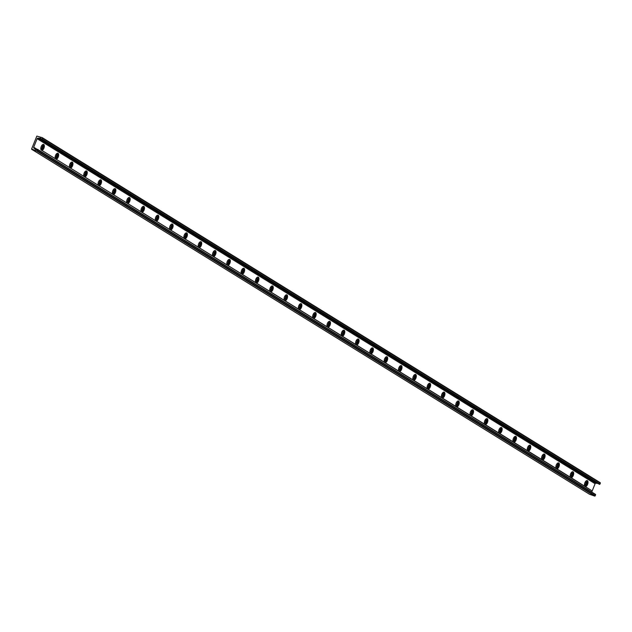 <?xml version="1.0" encoding="UTF-8"?>
<svg xmlns="http://www.w3.org/2000/svg" width="632" height="632" viewBox="0 0 632 632"><rect width="100%" height="100%" fill="white"/><g stroke="black" fill="none" stroke-linecap="round" stroke-linejoin="round"><path stroke-width="0.95" d="M584.774 486.213A3.121 1.548 108.9 0 0 586.654 484.073A3.121 1.548 108.9 0 0 586.733 480.597M587.578 484.389A3.121 1.548 -71.1 0 1 585.453 486.553L584.766 486.127A3.121 1.548 -71.1 0 1 584.987 482.524A3.121 1.548 -71.1 0 1 587.247 480.604A3.121 1.548 -71.1 0 1 587.578 484.389M592.152 490.938L570.459 477.279A3.121 1.548 -71.1 0 1 570.68 473.676A3.121 1.548 -71.1 0 1 572.94 471.756A3.121 1.548 -71.1 0 1 573.271 475.541A3.121 1.548 -71.1 0 1 571.146 477.705L556.152 468.431A3.121 1.548 -71.1 0 1 556.373 464.828A3.121 1.548 -71.1 0 1 558.633 462.916A3.121 1.548 -71.1 0 1 558.965 466.692A3.121 1.548 -71.1 0 1 556.839 468.857L541.845 459.583A3.121 1.548 -71.1 0 1 542.066 455.98A3.121 1.548 -71.1 0 1 544.326 454.068A3.121 1.548 -71.1 0 1 544.658 457.844A3.121 1.548 -71.1 0 1 542.533 460.009L527.538 450.734A3.121 1.548 -71.1 0 1 527.76 447.132A3.121 1.548 -71.1 0 1 530.019 445.22A3.121 1.548 -71.1 0 1 530.351 448.997A3.121 1.548 -71.1 0 1 528.226 451.161L513.231 441.894A3.121 1.548 -71.1 0 1 513.453 438.284A3.121 1.548 -71.1 0 1 515.712 436.372A3.121 1.548 -71.1 0 1 516.044 440.149A3.121 1.548 -71.1 0 1 513.919 442.313L498.924 433.046A3.121 1.548 -71.1 0 1 499.146 429.436A3.121 1.548 -71.1 0 1 501.405 427.524A3.121 1.548 -71.1 0 1 501.737 431.308A3.121 1.548 -71.1 0 1 499.612 433.465L484.618 424.198A3.121 1.548 -71.1 0 1 484.839 420.588A3.121 1.548 -71.1 0 1 487.098 418.676A3.121 1.548 -71.1 0 1 487.43 422.46A3.121 1.548 -71.1 0 1 485.305 424.625L470.311 415.35A3.121 1.548 -71.1 0 1 470.532 411.748A3.121 1.548 -71.1 0 1 472.791 409.828A3.121 1.548 -71.1 0 1 473.123 413.612A3.121 1.548 -71.1 0 1 470.998 415.777L456.004 406.502A3.121 1.548 -71.1 0 1 456.225 402.9A3.121 1.548 -71.1 0 1 458.484 400.98A3.121 1.548 -71.1 0 1 458.816 404.764A3.121 1.548 -71.1 0 1 456.691 406.929L441.697 397.654A3.121 1.548 -71.1 0 1 441.918 394.052A3.121 1.548 -71.1 0 1 444.178 392.14A3.121 1.548 -71.1 0 1 444.509 395.916A3.121 1.548 -71.1 0 1 442.384 398.081L427.39 388.806A3.121 1.548 -71.1 0 1 427.611 385.204A3.121 1.548 -71.1 0 1 429.871 383.292A3.121 1.548 -71.1 0 1 430.202 387.068A3.121 1.548 -71.1 0 1 428.077 389.233L413.083 379.958A3.121 1.548 -71.1 0 1 413.304 376.356A3.121 1.548 -71.1 0 1 415.564 374.444A3.121 1.548 -71.1 0 1 415.896 378.22A3.121 1.548 -71.1 0 1 413.77 380.385L398.776 371.118A3.121 1.548 -71.1 0 1 398.997 367.508A3.121 1.548 -71.1 0 1 401.257 365.596A3.121 1.548 -71.1 0 1 401.589 369.38A3.121 1.548 -71.1 0 1 399.464 371.537L384.469 362.27A3.121 1.548 -71.1 0 1 384.69 358.66A3.121 1.548 -71.1 0 1 386.95 356.748A3.121 1.548 -71.1 0 1 387.282 360.532A3.121 1.548 -71.1 0 1 385.157 362.689L370.162 353.422A3.121 1.548 -71.1 0 1 370.384 349.812A3.121 1.548 -71.1 0 1 372.643 347.9A3.121 1.548 -71.1 0 1 372.975 351.684A3.121 1.548 -71.1 0 1 370.85 353.849L355.856 344.574A3.121 1.548 -71.1 0 1 356.077 340.972A3.121 1.548 -71.1 0 1 358.336 339.052A3.121 1.548 -71.1 0 1 358.668 342.836A3.121 1.548 -71.1 0 1 356.543 345.001L341.549 335.726A3.121 1.548 -71.1 0 1 341.77 332.124A3.121 1.548 -71.1 0 1 344.029 330.212A3.121 1.548 -71.1 0 1 344.361 333.988A3.121 1.548 -71.1 0 1 342.236 336.153L327.242 326.878A3.121 1.548 -71.1 0 1 327.463 323.276A3.121 1.548 -71.1 0 1 329.722 321.364A3.121 1.548 -71.1 0 1 330.054 325.14A3.121 1.548 -71.1 0 1 327.929 327.305L312.935 318.03A3.121 1.548 -71.1 0 1 313.156 314.428A3.121 1.548 -71.1 0 1 315.415 312.516A3.121 1.548 -71.1 0 1 315.747 316.292A3.121 1.548 -71.1 0 1 313.622 318.457L298.628 309.182A3.121 1.548 -71.1 0 1 298.849 305.58A3.121 1.548 -71.1 0 1 301.108 303.668A3.121 1.548 -71.1 0 1 301.44 307.444A3.121 1.548 -71.1 0 1 299.315 309.609L284.321 300.342A3.121 1.548 -71.1 0 1 284.542 296.732A3.121 1.548 -71.1 0 1 286.802 294.82A3.121 1.548 -71.1 0 1 287.133 298.604A3.121 1.548 -71.1 0 1 285.008 300.761L270.014 291.494A3.121 1.548 -71.1 0 1 270.235 287.884A3.121 1.548 -71.1 0 1 272.495 285.972A3.121 1.548 -71.1 0 1 272.827 289.756A3.121 1.548 -71.1 0 1 270.701 291.913L255.707 282.646A3.121 1.548 -71.1 0 1 255.921 279.044A3.121 1.548 -71.1 0 1 258.188 277.124A3.121 1.548 -71.1 0 1 258.52 280.908A3.121 1.548 -71.1 0 1 256.394 283.073L241.4 273.798A3.121 1.548 -71.1 0 1 241.614 270.196A3.121 1.548 -71.1 0 1 243.881 268.276A3.121 1.548 -71.1 0 1 244.213 272.06A3.121 1.548 -71.1 0 1 242.088 274.225L227.093 264.95A3.121 1.548 -71.1 0 1 227.307 261.348A3.121 1.548 -71.1 0 1 229.574 259.436A3.121 1.548 -71.1 0 1 229.906 263.212A3.121 1.548 -71.1 0 1 227.781 265.377L212.787 256.102A3.121 1.548 -71.1 0 1 213 252.5A3.121 1.548 -71.1 0 1 215.267 250.588A3.121 1.548 -71.1 0 1 215.599 254.364A3.121 1.548 -71.1 0 1 213.474 256.529L198.48 247.254A3.121 1.548 -71.1 0 1 198.693 243.652A3.121 1.548 -71.1 0 1 200.96 241.74A3.121 1.548 -71.1 0 1 201.292 245.516A3.121 1.548 -71.1 0 1 199.167 247.681L184.173 238.414A3.121 1.548 -71.1 0 1 184.386 234.804A3.121 1.548 -71.1 0 1 186.653 232.892A3.121 1.548 -71.1 0 1 186.985 236.668A3.121 1.548 -71.1 0 1 184.86 238.833L169.866 229.566A3.121 1.548 -71.1 0 1 170.079 225.956A3.121 1.548 -71.1 0 1 172.346 224.044A3.121 1.548 -71.1 0 1 172.678 227.828A3.121 1.548 -71.1 0 1 170.553 229.985L155.559 220.718A3.121 1.548 -71.1 0 1 155.772 217.108A3.121 1.548 -71.1 0 1 158.04 215.196A3.121 1.548 -71.1 0 1 158.371 218.98A3.121 1.548 -71.1 0 1 156.246 221.145L141.252 211.87A3.121 1.548 -71.1 0 1 141.465 208.268A3.121 1.548 -71.1 0 1 143.733 206.348A3.121 1.548 -71.1 0 1 144.064 210.132A3.121 1.548 -71.1 0 1 141.939 212.297L126.945 203.022A3.121 1.548 -71.1 0 1 127.158 199.42A3.121 1.548 -71.1 0 1 129.426 197.5A3.121 1.548 -71.1 0 1 129.757 201.284A3.121 1.548 -71.1 0 1 127.632 203.449L112.638 194.174A3.121 1.548 -71.1 0 1 112.852 190.572A3.121 1.548 -71.1 0 1 115.119 188.66A3.121 1.548 -71.1 0 1 115.451 192.436A3.121 1.548 -71.1 0 1 113.325 194.601L98.331 185.326A3.121 1.548 -71.1 0 1 98.545 181.724A3.121 1.548 -71.1 0 1 100.812 179.812A3.121 1.548 -71.1 0 1 101.144 183.588A3.121 1.548 -71.1 0 1 99.019 185.753L84.024 176.478A3.121 1.548 -71.1 0 1 84.238 172.876A3.121 1.548 -71.1 0 1 86.505 170.964A3.121 1.548 -71.1 0 1 86.837 174.74A3.121 1.548 -71.1 0 1 84.712 176.905L69.718 167.638A3.121 1.548 -71.1 0 1 69.931 164.028A3.121 1.548 -71.1 0 1 72.198 162.116A3.121 1.548 -71.1 0 1 72.53 165.892A3.121 1.548 -71.1 0 1 70.405 168.057L55.411 158.79A3.121 1.548 -71.1 0 1 55.624 155.18A3.121 1.548 -71.1 0 1 57.891 153.268A3.121 1.548 -71.1 0 1 58.223 157.052A3.121 1.548 -71.1 0 1 56.098 159.209L41.104 149.942A3.121 1.548 -71.1 0 1 41.317 146.332A3.121 1.548 -71.1 0 1 43.584 144.42A3.121 1.548 -71.1 0 1 43.916 148.204A3.121 1.548 -71.1 0 1 41.791 150.369L592.184 490.953L591.734 492.052M584.466 484.499A1.667 0.822 108.9 0 0 584.774 484.815A1.667 0.822 108.9 0 0 586.03 483.685A1.667 0.822 108.9 0 0 585.848 481.671A1.667 0.822 108.9 0 0 585.414 481.726M584.647 484.744A1.667 0.822 108.9 0 0 585.753 483.591A1.667 0.822 108.9 0 0 585.706 481.647M570.467 477.365A3.121 1.548 108.9 0 0 572.347 475.224A3.121 1.548 108.9 0 0 572.426 471.748M570.159 475.651A1.667 0.822 108.9 0 0 570.467 475.967A1.667 0.822 108.9 0 0 571.723 474.837A1.667 0.822 108.9 0 0 571.541 472.823A1.667 0.822 108.9 0 0 571.107 472.886M570.341 475.896A1.667 0.822 108.9 0 0 571.447 474.743A1.667 0.822 108.9 0 0 571.399 472.799M556.16 468.517A3.121 1.548 108.9 0 0 558.04 466.377A3.121 1.548 108.9 0 0 558.119 462.908M555.852 466.811A1.667 0.822 108.9 0 0 556.16 467.119A1.667 0.822 108.9 0 0 557.416 465.989A1.667 0.822 108.9 0 0 557.234 463.975A1.667 0.822 108.9 0 0 556.8 464.038M556.034 467.048A1.667 0.822 108.9 0 0 557.14 465.895A1.667 0.822 108.9 0 0 557.092 463.951M541.853 459.669A3.121 1.548 108.9 0 0 543.733 457.529A3.121 1.548 108.9 0 0 543.812 454.06M541.545 457.963A1.667 0.822 108.9 0 0 541.853 458.279A1.667 0.822 108.9 0 0 543.109 457.141A1.667 0.822 108.9 0 0 542.928 455.127A1.667 0.822 108.9 0 0 542.493 455.19M541.727 458.208A1.667 0.822 108.9 0 0 542.833 457.047A1.667 0.822 108.9 0 0 542.785 455.103M527.546 450.821A3.121 1.548 108.9 0 0 529.426 448.681A3.121 1.548 108.9 0 0 529.505 445.212M527.238 449.115A1.667 0.822 108.9 0 0 527.546 449.431A1.667 0.822 108.9 0 0 528.802 448.293A1.667 0.822 108.9 0 0 528.621 446.279A1.667 0.822 108.9 0 0 528.186 446.342M527.42 449.36A1.667 0.822 108.9 0 0 528.526 448.207A1.667 0.822 108.9 0 0 528.478 446.255M513.239 441.973A3.121 1.548 108.9 0 0 515.12 439.84A3.121 1.548 108.9 0 0 515.198 436.364M512.931 440.267A1.667 0.822 108.9 0 0 513.239 440.583A1.667 0.822 108.9 0 0 514.495 439.453A1.667 0.822 108.9 0 0 514.314 437.431A1.667 0.822 108.9 0 0 513.879 437.494M513.113 440.512A1.667 0.822 108.9 0 0 514.219 439.358A1.667 0.822 108.9 0 0 514.172 437.407M498.932 433.133A3.121 1.548 108.9 0 0 500.813 430.992A3.121 1.548 108.9 0 0 500.892 427.516M498.624 431.419A1.667 0.822 108.9 0 0 498.932 431.735A1.667 0.822 108.9 0 0 500.188 430.605A1.667 0.822 108.9 0 0 500.007 428.583A1.667 0.822 108.9 0 0 499.572 428.646M498.806 431.664A1.667 0.822 108.9 0 0 499.912 430.511A1.667 0.822 108.9 0 0 499.865 428.567M484.626 424.285A3.121 1.548 108.9 0 0 486.506 422.144A3.121 1.548 108.9 0 0 486.585 418.668M484.317 422.571A1.667 0.822 108.9 0 0 484.626 422.887A1.667 0.822 108.9 0 0 485.882 421.757A1.667 0.822 108.9 0 0 485.7 419.743A1.667 0.822 108.9 0 0 485.265 419.798M484.499 422.816A1.667 0.822 108.9 0 0 485.605 421.663A1.667 0.822 108.9 0 0 485.558 419.719M470.319 415.437A3.121 1.548 108.9 0 0 472.199 413.296A3.121 1.548 108.9 0 0 472.278 409.82M470.011 413.723A1.667 0.822 108.9 0 0 470.319 414.039A1.667 0.822 108.9 0 0 471.575 412.909A1.667 0.822 108.9 0 0 471.393 410.895A1.667 0.822 108.9 0 0 470.959 410.95M470.192 413.968A1.667 0.822 108.9 0 0 471.298 412.815A1.667 0.822 108.9 0 0 471.251 410.871M456.012 406.589A3.121 1.548 108.9 0 0 457.892 404.448A3.121 1.548 108.9 0 0 457.971 400.98M455.704 404.875A1.667 0.822 108.9 0 0 456.012 405.191A1.667 0.822 108.9 0 0 457.268 404.061A1.667 0.822 108.9 0 0 457.086 402.047A1.667 0.822 108.9 0 0 456.652 402.11M455.885 405.12A1.667 0.822 108.9 0 0 456.991 403.967A1.667 0.822 108.9 0 0 456.944 402.023M441.705 397.741A3.121 1.548 108.9 0 0 443.585 395.6A3.121 1.548 108.9 0 0 443.664 392.132M441.397 396.035A1.667 0.822 108.9 0 0 441.705 396.343A1.667 0.822 108.9 0 0 442.961 395.213A1.667 0.822 108.9 0 0 442.779 393.199A1.667 0.822 108.9 0 0 442.345 393.262M441.578 396.272A1.667 0.822 108.9 0 0 442.684 395.118A1.667 0.822 108.9 0 0 442.637 393.175M427.398 388.893A3.121 1.548 108.9 0 0 429.278 386.752A3.121 1.548 108.9 0 0 429.357 383.284M427.09 387.187A1.667 0.822 108.9 0 0 427.398 387.503A1.667 0.822 108.9 0 0 428.654 386.365A1.667 0.822 108.9 0 0 428.472 384.351A1.667 0.822 108.9 0 0 428.038 384.414M427.272 387.432A1.667 0.822 108.9 0 0 428.377 386.271A1.667 0.822 108.9 0 0 428.33 384.327M413.091 380.045A3.121 1.548 108.9 0 0 414.971 377.904A3.121 1.548 108.9 0 0 415.05 374.436M412.783 378.339A1.667 0.822 108.9 0 0 413.091 378.655A1.667 0.822 108.9 0 0 414.347 377.517A1.667 0.822 108.9 0 0 414.165 375.503A1.667 0.822 108.9 0 0 413.731 375.566M412.965 378.584A1.667 0.822 108.9 0 0 414.071 377.43A1.667 0.822 108.9 0 0 414.023 375.479M398.784 371.197A3.121 1.548 108.9 0 0 400.664 369.064A3.121 1.548 108.9 0 0 400.743 365.588M398.476 369.491A1.667 0.822 108.9 0 0 398.784 369.807A1.667 0.822 108.9 0 0 400.04 368.677A1.667 0.822 108.9 0 0 399.858 366.655A1.667 0.822 108.9 0 0 399.424 366.718M398.658 369.736A1.667 0.822 108.9 0 0 399.764 368.582A1.667 0.822 108.9 0 0 399.716 366.639M384.477 362.357A3.121 1.548 108.9 0 0 386.357 360.216A3.121 1.548 108.9 0 0 386.436 356.74M384.169 360.643A1.667 0.822 108.9 0 0 384.477 360.959A1.667 0.822 108.9 0 0 385.733 359.829A1.667 0.822 108.9 0 0 385.552 357.807A1.667 0.822 108.9 0 0 385.117 357.87M384.351 360.888A1.667 0.822 108.9 0 0 385.457 359.734A1.667 0.822 108.9 0 0 385.409 357.791M370.17 353.509A3.121 1.548 108.9 0 0 372.05 351.368A3.121 1.548 108.9 0 0 372.13 347.892M369.862 351.795A1.667 0.822 108.9 0 0 370.17 352.111A1.667 0.822 108.9 0 0 371.426 350.981A1.667 0.822 108.9 0 0 371.245 348.967A1.667 0.822 108.9 0 0 370.81 349.022M370.044 352.04A1.667 0.822 108.9 0 0 371.15 350.886A1.667 0.822 108.9 0 0 371.103 348.943M355.863 344.661A3.121 1.548 108.9 0 0 357.744 342.52A3.121 1.548 108.9 0 0 357.823 339.044M355.555 342.947A1.667 0.822 108.9 0 0 355.863 343.263A1.667 0.822 108.9 0 0 357.12 342.133A1.667 0.822 108.9 0 0 356.938 340.119A1.667 0.822 108.9 0 0 356.503 340.182M355.737 343.192A1.667 0.822 108.9 0 0 356.843 342.038A1.667 0.822 108.9 0 0 356.796 340.095M341.557 335.813A3.121 1.548 108.9 0 0 343.437 333.672A3.121 1.548 108.9 0 0 343.516 330.204M341.248 334.099A1.667 0.822 108.9 0 0 341.557 334.415A1.667 0.822 108.9 0 0 342.813 333.285A1.667 0.822 108.9 0 0 342.631 331.271A1.667 0.822 108.9 0 0 342.196 331.334M341.43 334.344A1.667 0.822 108.9 0 0 342.536 333.19A1.667 0.822 108.9 0 0 342.489 331.247M327.25 326.965A3.121 1.548 108.9 0 0 329.13 324.824A3.121 1.548 108.9 0 0 329.209 321.356M326.942 325.259A1.667 0.822 108.9 0 0 327.25 325.567A1.667 0.822 108.9 0 0 328.506 324.437A1.667 0.822 108.9 0 0 328.324 322.423A1.667 0.822 108.9 0 0 327.889 322.486M327.123 325.496A1.667 0.822 108.9 0 0 328.229 324.342A1.667 0.822 108.9 0 0 328.182 322.399M312.943 318.117A3.121 1.548 108.9 0 0 314.823 315.976A3.121 1.548 108.9 0 0 314.902 312.508M312.635 316.411A1.667 0.822 108.9 0 0 312.943 316.727A1.667 0.822 108.9 0 0 314.199 315.589A1.667 0.822 108.9 0 0 314.017 313.575A1.667 0.822 108.9 0 0 313.583 313.638M312.816 316.656A1.667 0.822 108.9 0 0 313.922 315.502A1.667 0.822 108.9 0 0 313.875 313.551M298.636 309.269A3.121 1.548 108.9 0 0 300.516 307.128A3.121 1.548 108.9 0 0 300.595 303.66M298.328 307.563A1.667 0.822 108.9 0 0 298.636 307.879A1.667 0.822 108.9 0 0 299.892 306.741A1.667 0.822 108.9 0 0 299.71 304.727A1.667 0.822 108.9 0 0 299.276 304.79M298.509 307.808A1.667 0.822 108.9 0 0 299.615 306.654A1.667 0.822 108.9 0 0 299.568 304.703M284.329 300.429A3.121 1.548 108.9 0 0 286.209 298.288A3.121 1.548 108.9 0 0 286.288 294.812M284.021 298.715A1.667 0.822 108.9 0 0 284.329 299.031A1.667 0.822 108.9 0 0 285.585 297.901A1.667 0.822 108.9 0 0 285.403 295.879A1.667 0.822 108.9 0 0 284.969 295.942M284.202 298.96A1.667 0.822 108.9 0 0 285.308 297.806A1.667 0.822 108.9 0 0 285.261 295.863M270.022 291.581A3.121 1.548 108.9 0 0 271.902 289.44A3.121 1.548 108.9 0 0 271.981 285.964M269.714 289.867A1.667 0.822 108.9 0 0 270.022 290.183A1.667 0.822 108.9 0 0 271.278 289.053A1.667 0.822 108.9 0 0 271.096 287.039A1.667 0.822 108.9 0 0 270.662 287.094M269.896 290.112A1.667 0.822 108.9 0 0 271.002 288.958A1.667 0.822 108.9 0 0 270.954 287.015M255.715 282.733A3.121 1.548 108.9 0 0 257.595 280.592A3.121 1.548 108.9 0 0 257.674 277.116M255.407 281.019A1.667 0.822 108.9 0 0 255.715 281.335A1.667 0.822 108.9 0 0 256.971 280.205A1.667 0.822 108.9 0 0 256.79 278.191A1.667 0.822 108.9 0 0 256.355 278.246M255.589 281.264A1.667 0.822 108.9 0 0 256.695 280.11A1.667 0.822 108.9 0 0 256.647 278.167M241.408 273.885A3.121 1.548 108.9 0 0 243.288 271.744A3.121 1.548 108.9 0 0 243.367 268.268M241.1 272.171A1.667 0.822 108.9 0 0 241.408 272.487A1.667 0.822 108.9 0 0 242.664 271.357A1.667 0.822 108.9 0 0 242.483 269.343A1.667 0.822 108.9 0 0 242.048 269.406M241.282 272.416A1.667 0.822 108.9 0 0 242.388 271.262A1.667 0.822 108.9 0 0 242.34 269.319M227.101 265.037A3.121 1.548 108.9 0 0 228.982 262.896A3.121 1.548 108.9 0 0 229.06 259.428M226.793 263.331A1.667 0.822 108.9 0 0 227.101 263.639A1.667 0.822 108.9 0 0 228.357 262.509A1.667 0.822 108.9 0 0 228.176 260.495A1.667 0.822 108.9 0 0 227.741 260.558M226.975 263.568A1.667 0.822 108.9 0 0 228.081 262.414A1.667 0.822 108.9 0 0 228.034 260.471M212.794 256.189A3.121 1.548 108.9 0 0 214.675 254.048A3.121 1.548 108.9 0 0 214.754 250.58M212.486 254.483A1.667 0.822 108.9 0 0 212.794 254.791A1.667 0.822 108.9 0 0 214.05 253.661A1.667 0.822 108.9 0 0 213.869 251.647A1.667 0.822 108.9 0 0 213.434 251.71M212.668 254.72A1.667 0.822 108.9 0 0 213.774 253.566A1.667 0.822 108.9 0 0 213.727 251.623M198.488 247.341A3.121 1.548 108.9 0 0 200.368 245.2A3.121 1.548 108.9 0 0 200.447 241.732M198.179 245.635A1.667 0.822 108.9 0 0 198.488 245.951A1.667 0.822 108.9 0 0 199.744 244.813A1.667 0.822 108.9 0 0 199.562 242.799A1.667 0.822 108.9 0 0 199.127 242.862M198.361 245.88A1.667 0.822 108.9 0 0 199.467 244.726A1.667 0.822 108.9 0 0 199.42 242.775M184.181 238.493A3.121 1.548 108.9 0 0 186.061 236.36A3.121 1.548 108.9 0 0 186.14 232.884M183.873 236.787A1.667 0.822 108.9 0 0 184.181 237.103A1.667 0.822 108.9 0 0 185.437 235.973A1.667 0.822 108.9 0 0 185.255 233.951A1.667 0.822 108.9 0 0 184.821 234.014M184.054 237.032A1.667 0.822 108.9 0 0 185.16 235.878A1.667 0.822 108.9 0 0 185.113 233.927M169.874 229.653A3.121 1.548 108.9 0 0 171.754 227.512A3.121 1.548 108.9 0 0 171.833 224.036M169.566 227.939A1.667 0.822 108.9 0 0 169.874 228.255A1.667 0.822 108.9 0 0 171.13 227.125A1.667 0.822 108.9 0 0 170.948 225.103A1.667 0.822 108.9 0 0 170.514 225.166M169.747 228.184A1.667 0.822 108.9 0 0 170.853 227.03A1.667 0.822 108.9 0 0 170.806 225.087M155.567 220.805A3.121 1.548 108.9 0 0 157.447 218.664A3.121 1.548 108.9 0 0 157.526 215.188M155.259 219.091A1.667 0.822 108.9 0 0 155.567 219.407A1.667 0.822 108.9 0 0 156.823 218.277A1.667 0.822 108.9 0 0 156.641 216.263A1.667 0.822 108.9 0 0 156.207 216.318M155.44 219.336A1.667 0.822 108.9 0 0 156.546 218.182A1.667 0.822 108.9 0 0 156.499 216.239M141.26 211.957A3.121 1.548 108.9 0 0 143.14 209.816A3.121 1.548 108.9 0 0 143.219 206.34M140.952 210.243A1.667 0.822 108.9 0 0 141.26 210.559A1.667 0.822 108.9 0 0 142.516 209.429A1.667 0.822 108.9 0 0 142.334 207.415A1.667 0.822 108.9 0 0 141.9 207.47M141.133 210.488A1.667 0.822 108.9 0 0 142.24 209.334A1.667 0.822 108.9 0 0 142.192 207.391M126.953 203.109A3.121 1.548 108.9 0 0 128.833 200.968A3.121 1.548 108.9 0 0 128.912 197.492M126.645 201.395A1.667 0.822 108.9 0 0 126.953 201.711A1.667 0.822 108.9 0 0 128.209 200.581A1.667 0.822 108.9 0 0 128.027 198.566A1.667 0.822 108.9 0 0 127.593 198.63M126.827 201.64A1.667 0.822 108.9 0 0 127.933 200.486A1.667 0.822 108.9 0 0 127.885 198.543M112.646 194.261A3.121 1.548 108.9 0 0 114.526 192.12A3.121 1.548 108.9 0 0 114.605 188.652M112.338 192.555A1.667 0.822 108.9 0 0 112.646 192.863A1.667 0.822 108.9 0 0 113.902 191.733A1.667 0.822 108.9 0 0 113.721 189.719A1.667 0.822 108.9 0 0 113.286 189.782M112.52 192.792A1.667 0.822 108.9 0 0 113.626 191.638A1.667 0.822 108.9 0 0 113.578 189.695M98.339 185.413A3.121 1.548 108.9 0 0 100.219 183.272A3.121 1.548 108.9 0 0 100.298 179.804M98.031 183.707A1.667 0.822 108.9 0 0 98.339 184.023A1.667 0.822 108.9 0 0 99.595 182.885A1.667 0.822 108.9 0 0 99.414 180.87A1.667 0.822 108.9 0 0 98.979 180.934M98.213 183.952A1.667 0.822 108.9 0 0 99.319 182.79A1.667 0.822 108.9 0 0 99.271 180.847M84.032 176.565A3.121 1.548 108.9 0 0 85.913 174.424A3.121 1.548 108.9 0 0 85.992 170.956M83.724 174.859A1.667 0.822 108.9 0 0 84.032 175.175A1.667 0.822 108.9 0 0 85.288 174.037A1.667 0.822 108.9 0 0 85.107 172.023A1.667 0.822 108.9 0 0 84.672 172.086M83.906 175.104A1.667 0.822 108.9 0 0 85.012 173.95A1.667 0.822 108.9 0 0 84.965 171.999M69.725 167.717A3.121 1.548 108.9 0 0 71.606 165.584A3.121 1.548 108.9 0 0 71.685 162.108M69.417 166.011A1.667 0.822 108.9 0 0 69.725 166.327A1.667 0.822 108.9 0 0 70.981 165.197A1.667 0.822 108.9 0 0 70.8 163.175A1.667 0.822 108.9 0 0 70.365 163.238M69.599 166.256A1.667 0.822 108.9 0 0 70.705 165.102A1.667 0.822 108.9 0 0 70.658 163.151M55.419 158.877A3.121 1.548 108.9 0 0 57.299 156.736A3.121 1.548 108.9 0 0 57.378 153.26M55.11 157.163A1.667 0.822 108.9 0 0 55.419 157.479A1.667 0.822 108.9 0 0 56.675 156.349A1.667 0.822 108.9 0 0 56.493 154.327A1.667 0.822 108.9 0 0 56.058 154.39M55.292 157.407A1.667 0.822 108.9 0 0 56.398 156.254A1.667 0.822 108.9 0 0 56.351 154.311M34.199 145.913L33.694 147.209A0.83 0.719 -58.3 0 0 34.065 148.204L35.431 149.294A1.043 0.901 -58.3 0 0 36.411 149.634L37.565 149.365L36.79 151.064L31.6 149.002L36.846 136.078L42.304 137.673L42.036 139.111L41.491 139.34L40.938 138.495A1.043 0.901 -58.3 0 0 39.958 138.155L38.141 138.163A0.83 0.719 -58.3 0 0 37.146 138.692L34.294 145.731M41.112 150.029A3.121 1.548 108.9 0 0 42.992 147.888A3.121 1.548 108.9 0 0 43.071 144.412M40.803 148.315A1.667 0.822 108.9 0 0 41.112 148.631A1.667 0.822 108.9 0 0 42.368 147.501A1.667 0.822 108.9 0 0 42.186 145.486A1.667 0.822 108.9 0 0 41.752 145.542M40.985 148.56A1.667 0.822 108.9 0 0 42.091 147.406A1.667 0.822 108.9 0 0 42.044 145.463M592.263 490.764L595.115 483.725A0.83 0.719 121.7 0 1 596.11 483.196L597.682 483.275M589.617 494.311L594.767 496.096L595.652 494.864L595.249 494.374M41.625 139.388L599.46 484.373L600.005 484.144L600.274 482.706L42.36 137.713M37.146 138.692L595.115 483.725M31.718 149.326L589.688 494.358M36.79 151.064L594.767 496.096M37.288 150.795L595.265 495.828M37.683 149.831L595.652 494.864M35.431 149.294L36.056 149.681M35.021 148.615L36.577 149.579M33.694 147.209L37.193 149.373M38.141 138.163L596.11 483.196M38.931 138.432L596.9 483.464M39.16 138.432L597.129 483.464M39.958 138.155L41.199 138.929M42.036 139.111L600.005 484.144M42.431 138.139L600.4 483.172M31.679 149.31L589.648 494.343M37.565 149.365L595.534 494.398M41.491 139.34L599.46 484.373M42.304 137.673L600.274 482.706"/></g></svg>

